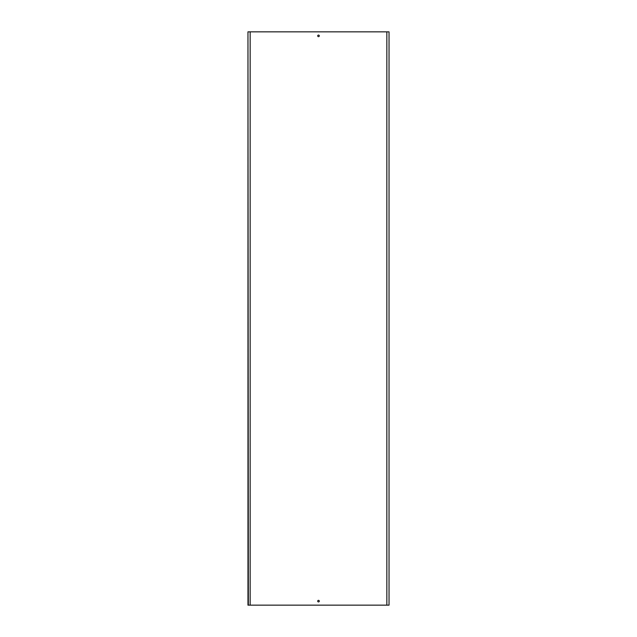 <?xml version="1.0" encoding="UTF-8"?>
<svg xmlns="http://www.w3.org/2000/svg" width="637" height="637" viewBox="0 0 637 637"><rect width="100%" height="100%" fill="white"/><g stroke="black" fill="none" stroke-linecap="round" stroke-linejoin="round"><path stroke-width="0.96" d="M317.712 601.137A0.788 0.788 0 0 1 318.5 600.349A0.788 0.788 0 0 1 319.288 601.137A0.788 0.788 0 0 1 318.5 601.925A0.788 0.788 0 0 1 317.712 601.137M317.712 35.863A0.788 0.788 0 0 1 318.5 35.075A0.788 0.788 0 0 1 319.288 35.863A0.788 0.788 0 0 1 318.5 36.651A0.788 0.788 0 0 1 317.712 35.863M389.032 605.15L389.032 31.85M248.342 605.15L247.968 31.85L247.968 605.15L386.85 605.15L386.85 31.85L388.658 31.85M386.85 605.15L388.658 605.15M250.15 605.15L250.15 31.85L386.85 31.85M248.342 31.85L250.15 31.85M247.968 31.85L247.968 605.15"/></g></svg>
